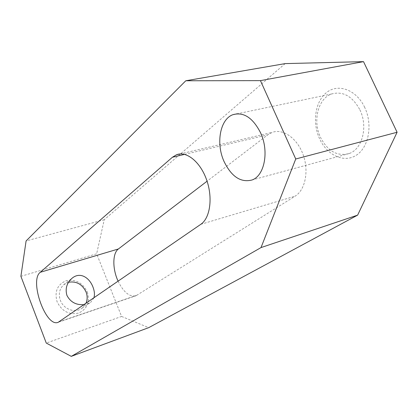 <?xml version="1.0" encoding="UTF-8"?>
<svg xmlns="http://www.w3.org/2000/svg" width="418" height="418" viewBox="0 0 418 418"><rect width="100%" height="100%" fill="white"/><g stroke="black" fill="none" stroke-linecap="round" stroke-linejoin="round"><path stroke-width="0.31" stroke-dasharray="2.09 1.57" d="M359.924 109.913C368.253 126.706 362.27 149.289 349.124 153.547C337.248 156.619 327.702 151.217 320.486 137.344C312.554 120.974 317.962 98.46 331.704 93.951C343.053 90.915 352.458 96.234 359.924 109.913M364.705 107.416C356.517 89.828 338.392 83.208 326.824 92.321C315.125 101.182 312.068 122.537 319.577 138.745C326.918 155.057 343.659 163.234 356.084 155.376C368.624 147.784 373.07 124.877 364.705 107.416M68.568 282.234L63.714 284.762C59.403 288.885 58.285 294.079 60.359 300.338C63.557 309.357 75.334 313.547 82.048 308.202L85.962 303.337M93.898 297.877L90.737 302.271L87.534 303.902L84.091 304.628M87.289 291.983C90.173 301.906 87.305 308.928 78.683 313.045C69.132 315.104 61.932 311.353 57.099 301.796C54.319 291.612 57.323 284.59 66.101 280.734C75.548 278.937 82.612 282.688 87.289 291.983M20.9 276.324L96.647 253.815L121.591 316.447L46.273 343.079M118.111 281.215C123.618 292.344 129.575 297.188 135.986 295.751L295.108 196.167C305.245 190.023 309.148 171.098 303.118 154.65C297.198 138.139 282.944 128.31 272.155 132.412L267.724 134.852L207.072 181.203M121.591 316.447L148.703 327.655M285.186 63.604L104.234 219.716L96.647 253.815M104.234 219.716L26.088 240.961M59.246 321.724L137.062 295.202M200.812 224.309L295.108 196.167M184.61 154.383L267.724 134.852M349.124 153.547L252.012 179.991M82.048 308.202L90.737 302.271M63.714 284.762L71.891 278.383M179.855 153.981L272.155 132.412M58.295 322.236L135.986 295.751M331.704 93.951L237.319 113.759"/><path stroke-width="0.63" d="M260.633 132.919C269.323 151.499 264.442 175.884 252.012 179.991C240.768 182.865 231.431 176.668 224.001 161.39C215.782 143.411 219.978 119.198 232.925 114.684C243.657 111.7 252.895 117.782 260.633 132.919M85.962 303.337C87.514 299.716 87.55 295.934 86.071 291.989C82.283 284.245 76.452 280.99 68.568 282.234M84.091 304.628C76.207 305.229 70.49 302.167 66.932 295.442C65.051 288.786 66.702 283.101 71.891 278.383C80.042 271.334 89.395 277.589 92.968 287.046C94.536 291.127 94.844 294.737 93.898 297.877M46.273 343.079L20.9 276.324L26.088 240.961L185.785 80.768L260.445 80.632L295.74 158.992L261.02 247.576L71.285 356.361L46.273 343.079M200.812 224.309L58.295 322.236C46.09 328.219 29.014 280.593 40.238 272.296L172.42 157.246L176.474 154.77C186.428 150.715 200.321 161.818 206.623 179.881C213.034 197.886 210.118 218.149 200.812 224.309M207.072 181.203L118.409 248.961C112.405 253.235 112.379 268.967 118.111 281.215M71.285 356.361L148.703 327.655L357.63 215.129L397.1 132.255L363.524 61.639L285.186 63.604L185.785 80.768M363.524 61.639L260.445 80.632M397.1 132.255L295.74 158.992M357.63 215.129L261.02 247.576M172.42 157.246L184.61 154.383M40.238 272.296L118.409 248.961M176.474 154.77L179.855 153.981M237.319 113.759L232.925 114.684"/></g></svg>
